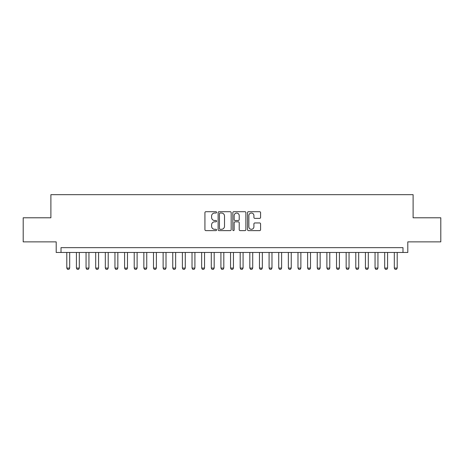 <?xml version="1.0" encoding="UTF-8"?>
<svg xmlns="http://www.w3.org/2000/svg" width="464" height="464" viewBox="0 0 464 464"><rect width="100%" height="100%" fill="white"/><g stroke="black" fill="none" stroke-linecap="round" stroke-linejoin="round"><path stroke-width="0.7" d="M216.589 212.367A0.661 0.661 0 0 0 215.928 211.706L205.877 211.706A0.945 0.945 0 0 0 204.931 212.651L204.931 229.674A0.945 0.945 0 0 0 205.877 230.62L215.928 230.62A0.661 0.661 0 0 0 216.589 229.958A0.661 0.661 0 0 0 215.928 229.297L214.623 229.297A3.028 3.028 0 0 1 211.601 226.27L211.601 224.849A3.028 3.028 0 0 1 214.623 221.827L215.928 221.827A0.661 0.661 0 0 0 216.589 221.16A0.661 0.661 0 0 0 215.928 220.499L214.623 220.499A3.028 3.028 0 0 1 211.601 217.477L211.601 216.056A3.028 3.028 0 0 1 214.623 213.028L215.928 213.028A0.661 0.661 0 0 0 216.589 212.367M259.637 218.376A0.945 0.945 0 0 0 260.582 217.43L260.582 212.651A0.945 0.945 0 0 0 259.637 211.706L248.478 211.706A0.945 0.945 0 0 0 247.532 212.651L247.532 229.674A0.945 0.945 0 0 0 248.478 230.62L259.637 230.62A0.945 0.945 0 0 0 260.582 229.674L260.582 223.903A0.945 0.945 0 0 0 259.637 222.958L254.858 222.958A0.945 0.945 0 0 0 253.912 223.903L253.912 226.763A2.529 2.529 0 0 1 251.384 229.297A2.529 2.529 0 0 1 248.855 226.763L248.855 215.563A2.529 2.529 0 0 1 251.384 213.028A2.529 2.529 0 0 1 253.912 215.563L253.912 217.43A0.945 0.945 0 0 0 254.858 218.376L259.637 218.376M402.99 252.468L407.804 252.468L407.804 241.872L440.8 241.872L440.8 217.79L413.105 217.79L413.105 194.671L50.895 194.671L50.895 217.79L23.2 217.79L23.2 241.872L56.196 241.872L56.196 252.468L402.99 252.468L402.99 247.654L61.01 247.654L61.01 252.468M231.171 212.651A0.945 0.945 0 0 0 230.225 211.706L219.072 211.706A0.945 0.945 0 0 0 218.126 212.651L218.126 229.674A0.945 0.945 0 0 0 219.072 230.62L230.225 230.62A0.945 0.945 0 0 0 231.171 229.674L231.171 212.651M233.775 211.706L244.928 211.706A0.945 0.945 0 0 1 245.874 212.651L245.874 229.674A0.945 0.945 0 0 1 244.928 230.62L240.155 230.62A0.945 0.945 0 0 1 239.209 229.674L239.209 222.772A0.945 0.945 0 0 0 238.264 221.827L235.097 221.827A0.945 0.945 0 0 0 234.152 222.772L234.152 229.958A0.661 0.661 0 0 1 233.491 230.62A0.661 0.661 0 0 1 232.829 229.958L232.829 212.651A0.945 0.945 0 0 1 233.775 211.706M220.11 213.028A0.661 0.661 0 0 0 219.449 213.695L219.449 228.63A0.661 0.661 0 0 0 220.11 229.297L221.479 229.297A3.028 3.028 0 0 0 224.506 226.27L224.506 216.056A3.028 3.028 0 0 0 221.479 213.028L220.11 213.028M239.209 215.609A2.529 2.529 0 0 0 236.681 213.08A2.529 2.529 0 0 0 234.152 215.609L234.152 219.553A0.945 0.945 0 0 0 235.097 220.499L238.264 220.499A0.945 0.945 0 0 0 239.209 219.553L239.209 215.609M66.793 252.468L66.793 268.076L69.681 268.076L69.681 252.468M69.681 268.076L68.956 269.329L67.512 269.329L66.793 268.076M76.421 252.468L76.421 268.076L79.315 268.076L79.315 252.468M79.315 268.076L78.59 269.329L77.146 269.329L76.421 268.076M86.055 252.468L86.055 268.076L88.949 268.076L88.949 252.468M88.949 268.076L88.224 269.329L86.78 269.329L86.055 268.076M95.688 252.468L95.688 268.076L98.583 268.076L98.583 252.468M98.583 268.076L97.858 269.329L96.413 269.329L95.688 268.076M105.322 252.468L105.322 268.076L108.211 268.076L108.211 252.468M108.211 268.076L107.491 269.329L106.047 269.329L105.322 268.076M114.956 252.468L114.956 268.076L117.844 268.076L117.844 252.468M117.844 268.076L117.125 269.329L115.681 269.329L114.956 268.076M124.59 252.468L124.59 268.076L127.478 268.076L127.478 252.468M127.478 268.076L126.759 269.329L125.315 269.329L124.59 268.076M134.224 252.468L134.224 268.076L137.112 268.076L137.112 252.468M137.112 268.076L136.393 269.329L134.943 269.329L134.224 268.076M143.857 252.468L143.857 268.076L146.746 268.076L146.746 252.468M146.746 268.076L146.021 269.329L144.577 269.329L143.857 268.076M153.491 252.468L153.491 268.076L156.38 268.076L156.38 252.468M156.38 268.076L155.655 269.329L154.21 269.329L153.491 268.076M163.125 252.468L163.125 268.076L166.013 268.076L166.013 252.468M166.013 268.076L165.288 269.329L163.844 269.329L163.125 268.076M172.753 252.468L172.753 268.076L175.647 268.076L175.647 252.468M175.647 268.076L174.922 269.329L173.478 269.329L172.753 268.076M182.387 252.468L182.387 268.076L185.281 268.076L185.281 252.468M185.281 268.076L184.556 269.329L183.112 269.329L182.387 268.076M192.021 252.468L192.021 268.076L194.915 268.076L194.915 252.468M194.915 268.076L194.19 269.329L192.746 269.329L192.021 268.076M201.654 252.468L201.654 268.076L204.543 268.076L204.543 252.468M204.543 268.076L203.824 269.329L202.379 269.329L201.654 268.076M211.288 252.468L211.288 268.076L214.177 268.076L214.177 252.468M214.177 268.076L213.457 269.329L212.013 269.329L211.288 268.076M220.922 252.468L220.922 268.076L223.81 268.076L223.81 252.468M223.81 268.076L223.091 269.329L221.647 269.329L220.922 268.076M230.556 252.468L230.556 268.076L233.444 268.076L233.444 252.468M233.444 268.076L232.725 269.329L231.275 269.329L230.556 268.076M240.19 252.468L240.19 268.076L243.078 268.076L243.078 252.468M243.078 268.076L242.353 269.329L240.909 269.329L240.19 268.076M249.823 252.468L249.823 268.076L252.712 268.076L252.712 252.468M252.712 268.076L251.987 269.329L250.543 269.329L249.823 268.076M259.457 252.468L259.457 268.076L262.346 268.076L262.346 252.468M262.346 268.076L261.621 269.329L260.176 269.329L259.457 268.076M269.085 252.468L269.085 268.076L271.979 268.076L271.979 252.468M271.979 268.076L271.254 269.329L269.81 269.329L269.085 268.076M278.719 252.468L278.719 268.076L281.613 268.076L281.613 252.468M281.613 268.076L280.888 269.329L279.444 269.329L278.719 268.076M288.353 252.468L288.353 268.076L291.247 268.076L291.247 252.468M291.247 268.076L290.522 269.329L289.078 269.329L288.353 268.076M297.987 252.468L297.987 268.076L300.875 268.076L300.875 252.468M300.875 268.076L300.156 269.329L298.712 269.329L297.987 268.076M307.62 252.468L307.62 268.076L310.509 268.076L310.509 252.468M310.509 268.076L309.79 269.329L308.345 269.329L307.62 268.076M317.254 252.468L317.254 268.076L320.143 268.076L320.143 252.468M320.143 268.076L319.423 269.329L317.979 269.329L317.254 268.076M326.888 252.468L326.888 268.076L329.776 268.076L329.776 252.468M329.776 268.076L329.057 269.329L327.607 269.329L326.888 268.076M336.522 252.468L336.522 268.076L339.41 268.076L339.41 252.468M339.41 268.076L338.685 269.329L337.241 269.329L336.522 268.076M346.156 252.468L346.156 268.076L349.044 268.076L349.044 252.468M349.044 268.076L348.319 269.329L346.875 269.329L346.156 268.076M355.789 252.468L355.789 268.076L358.678 268.076L358.678 252.468M358.678 268.076L357.953 269.329L356.509 269.329L355.789 268.076M365.417 252.468L365.417 268.076L368.312 268.076L368.312 252.468M368.312 268.076L367.587 269.329L366.142 269.329L365.417 268.076M375.051 252.468L375.051 268.076L377.945 268.076L377.945 252.468M377.945 268.076L377.22 269.329L375.776 269.329L375.051 268.076M384.685 252.468L384.685 268.076L387.579 268.076L387.579 252.468M387.579 268.076L386.854 269.329L385.41 269.329L384.685 268.076M394.319 252.468L394.319 268.076L397.207 268.076L397.207 252.468M397.207 268.076L396.488 269.329L395.044 269.329L394.319 268.076"/></g></svg>
